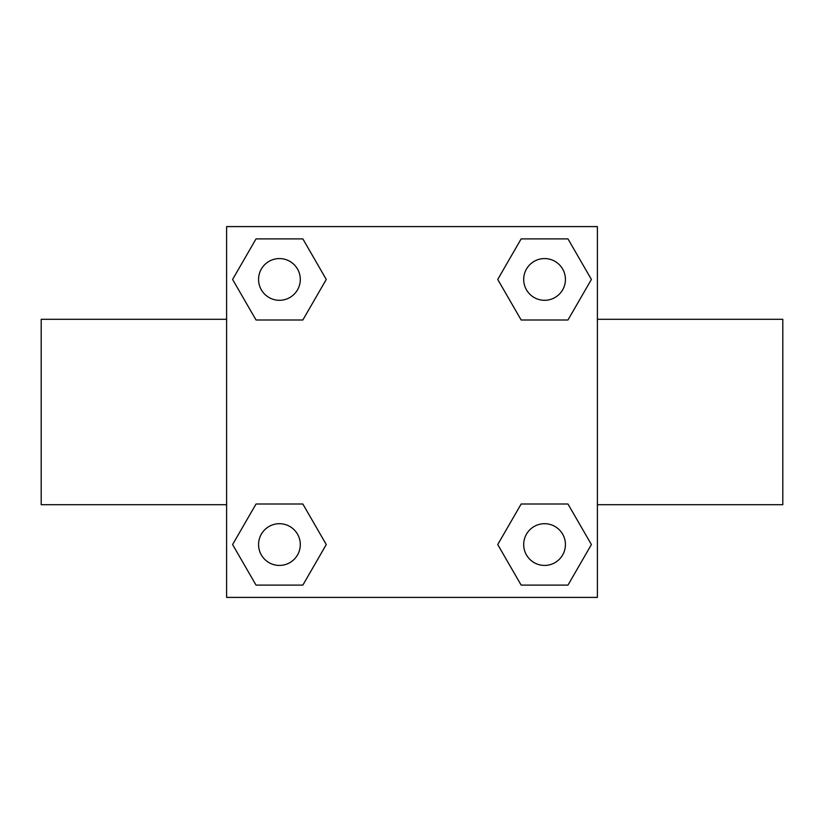 <?xml version="1.0" encoding="UTF-8"?>
<svg xmlns="http://www.w3.org/2000/svg" width="824" height="824" viewBox="0 0 824 824"><rect width="100%" height="100%" fill="white"/><g stroke="black" fill="none" stroke-linecap="round" stroke-linejoin="round"><path stroke-width="1.24" d="M302.851 319.99L256.027 319.99L232.605 279.439L256.027 238.888L302.851 238.888L326.273 279.439L302.851 319.99L278.388 319.99M278.388 504.01L302.851 504.01L326.273 544.561L302.851 585.112L256.027 585.112L232.605 544.561L256.027 504.01L302.851 504.01M545.612 319.99L521.149 319.99L497.727 279.439L521.149 238.888L567.973 238.888L591.395 279.439L567.973 319.99L521.149 319.99M521.149 504.01L567.973 504.01L591.395 544.561L567.973 585.112L521.149 585.112L497.727 544.561L521.149 504.01L545.612 504.01M597.4 504.7L782.8 504.7L782.8 319.3L597.4 319.3M226.6 319.3L41.2 319.3L41.2 504.7L226.6 504.7M226.6 226.6L597.4 226.6L597.4 597.4L226.6 597.4L226.6 226.6M567.973 585.112L521.149 585.112L567.973 585.112M565.419 544.561A20.858 20.858 0 0 0 534.127 526.495A20.858 20.858 0 0 0 534.127 562.627A20.858 20.858 0 0 0 565.419 544.561M302.851 585.112L256.027 585.112L302.851 585.112M300.297 544.561A20.858 20.858 0 0 0 269.005 526.495A20.858 20.858 0 0 0 269.005 562.627A20.858 20.858 0 0 0 300.297 544.561M521.149 238.888L567.973 238.888L521.149 238.888M565.419 279.439A20.858 20.858 0 0 0 534.127 261.373A20.858 20.858 0 0 0 534.127 297.505A20.858 20.858 0 0 0 565.419 279.439M256.027 238.888L302.851 238.888L256.027 238.888M300.297 279.439A20.858 20.858 0 0 0 269.005 261.373A20.858 20.858 0 0 0 269.005 297.505A20.858 20.858 0 0 0 300.297 279.439"/></g></svg>
